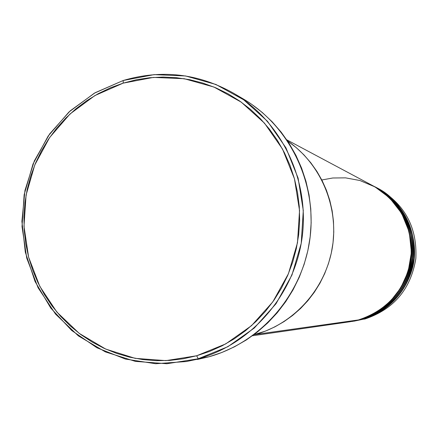 <?xml version="1.0" encoding="UTF-8"?>
<svg xmlns="http://www.w3.org/2000/svg" width="438" height="438" viewBox="0 0 438 438"><rect width="100%" height="100%" fill="white"/><g stroke="black" fill="none" stroke-linecap="round" stroke-linejoin="round"><path stroke-width="0.66" d="M186.402 361.52L208.948 356.795L186.402 361.52L155.665 363.732L125.372 359.05L96.94 347.772L71.69 330.482L50.759 308.051L35.073 281.541L25.316 252.2L21.9 221.365L24.961 190.448L34.361 160.839L49.675 133.891L70.228 110.83L95.117 92.741L123.215 80.493L123.166 83.138L153.431 77.406L184.217 78.709L213.979 87.058L241.207 102.103L264.47 123.138L282.548 149.134L294.451 178.77L299.532 210.519L297.49 242.729L288.434 273.706L272.847 301.831L251.554 325.637L225.707 343.918L196.662 355.765L198.25 358.771L227.902 346.682L254.297 328.024L276.039 303.72L291.965 275.009L301.213 243.386L303.293 210.497L298.103 178.08L285.943 147.82L267.481 121.288L243.714 99.82L215.918 84.468L185.531 75.955L154.105 74.63L123.215 80.493C161.556 69.231 198.299 73.453 233.454 93.163C281.399 121.249 309.748 179.909 302.176 237.122C294.637 294.331 251.959 343.857 198.25 358.771L208.948 356.795C261.168 342.297 302.625 294.21 309.94 238.666C317.293 183.128 289.737 126.16 243.123 98.846L233.454 93.163M253.947 334.659L255.464 334.451C294.402 323.567 325.522 288.686 332.311 247.76C339.089 206.835 320.89 163.807 287.552 140.97L296.291 147.661L303.917 154.855L310.81 162.794L316.904 171.4L322.133 180.598L326.447 190.289L329.792 200.385L332.146 210.782L333.477 221.376L333.772 232.063L333.028 242.74L331.248 253.301L328.456 263.632L324.673 273.635L319.943 283.211L314.314 292.266L307.843 300.709L300.594 308.462L292.639 315.437L284.059 321.58L274.944 326.83L265.379 331.133L253.947 334.659M123.166 83.138L110.469 87.781L98.276 93.655L86.697 100.713L75.834 108.87L65.799 118.057L56.666 128.186L48.53 139.153L41.457 150.858L35.511 163.193L30.748 176.049L27.211 189.298L24.928 202.827L23.926 216.503L24.21 230.202L25.776 243.807L28.618 257.183L32.713 270.208L38.018 282.762L44.49 294.73L52.073 305.998L60.701 316.45L70.299 325.998L80.773 334.539L92.035 341.99L103.976 348.281L116.486 353.346L129.451 357.129L142.75 359.582L156.246 360.688L169.824 360.414L183.341 358.771L196.662 355.765L209.671 351.413L222.219 345.763L234.193 338.859L245.472 330.767L255.934 321.558L265.472 311.336L273.996 300.183L281.41 288.22L287.646 275.562L292.633 262.34L296.318 248.68L298.672 234.73L299.663 220.615L299.28 206.495L297.539 192.496L294.451 178.77L290.055 165.449L284.388 152.67L277.522 140.554L269.523 129.221L260.473 118.786L250.465 109.341L239.608 100.981L228.001 93.781L215.77 87.808L203.035 83.116L189.922 79.743L176.558 77.718L163.067 77.05L149.588 77.74L136.245 79.776L123.166 83.138L123.215 80.493L94.367 93.174L68.952 112.002L48.175 136.021L33.003 164.047L24.145 194.729L22.02 226.594L26.734 258.113L38.09 287.771L55.571 314.134L78.369 335.886L105.416 351.917L135.413 361.383L166.883 363.732L198.25 358.771L196.662 355.765L165.942 360.633L135.118 358.344L105.728 349.086L79.223 333.384L56.88 312.075L39.748 286.249L28.618 257.183L23.997 226.293L26.077 195.069L34.755 165L49.625 137.537L69.992 114L94.898 95.555L123.166 83.138M243.013 98.78L251.516 104.2L262.296 112.495L272.233 121.857L281.218 132.21L289.162 143.445L295.984 155.463L301.607 168.132L305.976 181.337L309.042 194.948L310.777 208.822L311.155 222.827L310.175 236.816L307.843 250.651L304.186 264.191L299.242 277.298L293.055 289.841L285.696 301.7L277.243 312.754L267.771 322.888L257.391 332.015L246.2 340.036L234.314 346.88L221.852 352.48L208.948 356.795L197.357 359.478M373.8 186.238L373.581 186.123C400.463 198.617 419.336 238.666 408.873 270.41C398.815 301.733 374.89 315.595 359.007 319.86L350.039 321.744L360.392 319.663C389.897 309.704 407.236 289.206 412.41 258.163C414.124 226.747 401.684 203.002 375.087 186.927L373.8 186.238C400.567 202.422 413.094 226.326 411.364 257.949C406.157 289.2 388.703 309.836 359.007 319.86L350.039 321.744M340.008 322.532L349.885 321.766L358.541 319.926C388.298 309.88 405.791 289.195 411.014 257.873C412.744 226.183 400.195 202.225 373.368 186.008L286.791 139.837M352.437 321.393L360.852 319.598C376.598 315.371 400.316 301.629 410.286 270.591C420.661 239.126 401.953 199.427 375.3 187.037L375.514 187.152C402.051 203.194 414.468 226.889 412.755 258.234C407.592 289.206 390.291 309.666 360.852 319.598L351.725 321.497M362.648 319.286L364.887 319.028C393.767 309.288 410.735 289.228 415.799 258.858C417.474 228.121 405.298 204.885 379.259 189.15L377.195 188.05C403.507 203.955 415.821 227.442 414.124 258.513C409.004 289.217 391.851 309.496 362.664 319.34L353.849 321.196L362.648 319.286M255.464 334.451L358.541 319.926L255.464 334.451C294.402 323.567 325.522 288.686 332.311 247.76C339.089 206.835 320.89 163.807 287.552 140.97L296.291 147.661L303.917 154.855L310.81 162.794L316.904 171.4L322.133 180.598L326.447 190.289L329.792 200.385L332.146 210.782L333.477 221.376L333.772 232.063L333.028 242.74L331.248 253.301L328.456 263.632L324.673 273.635L319.943 283.211L314.314 292.266L307.843 300.709L300.594 308.462L292.639 315.437L284.059 321.58L274.944 326.83L265.379 331.133L255.464 334.451M378.224 188.608C404.717 204.053 417.266 227.273 415.859 258.267C410.986 288.927 393.992 309.179 364.887 319.028M375.93 187.382C402.533 199.389 421.635 238.809 411.441 270.339C401.641 301.421 377.917 315.196 362.215 319.406L351.96 321.465L362.215 319.406C391.462 309.535 408.654 289.217 413.784 258.442C415.481 227.306 403.146 203.769 376.779 187.825L375.514 187.152M252.436 335.771L349.551 321.815L358.541 319.926L368.796 316.209L379.746 310.06L390.756 300.807L400.737 287.963L408.178 271.505L411.413 252.288L409.267 232.102L401.613 213.273L389.585 197.856L375.048 186.933L359.91 180.511L345.56 177.861L332.776 177.992L321.81 179.969M376.987 187.94C403.409 200.226 421.958 239.575 411.676 270.761C401.788 301.53 378.279 315.152 362.664 319.34M360.392 319.663C376.215 315.42 400.086 301.563 410.012 270.284C420.332 238.568 401.235 198.792 374.441 186.588"/></g></svg>
